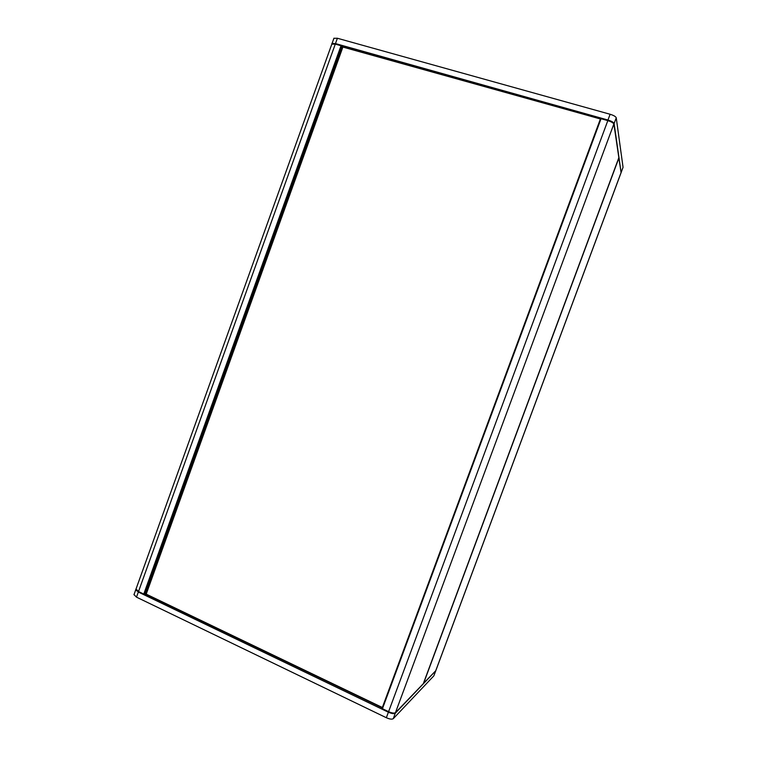 <?xml version="1.0" encoding="UTF-8"?>
<svg xmlns="http://www.w3.org/2000/svg" width="757" height="757" viewBox="0 0 757 757"><rect width="100%" height="100%" fill="white"/><g stroke="black" fill="none" stroke-linecap="round" stroke-linejoin="round"><path stroke-width="1.14" d="M618.791 157.844L621.1 172.359M435.493 671.005L423.409 683.457M341.388 45.411L341.691 46.082L341.388 45.411M618.885 157.409L613.927 123.826C613.511 122.492 611.533 121.281 607.985 120.193L608.003 120.221C611.221 121.224 613.056 122.274 613.53 123.382M143.877 594.482L144.521 594.188L143.877 594.482M388.492 712.025L382.351 709.12L382.048 708.325L600.5 118.717L601.266 118.31L600.519 118.698M601.266 118.31L607.985 120.193L388.596 711.665L382.446 708.703L601.039 118.726L607.757 120.609C611.334 121.726 613.378 122.889 613.899 124.12L618.857 157.664L423.314 683.675L395.504 712.64C394.255 713.454 391.946 713.122 388.596 711.665L382.351 709.12L382.048 708.325L600.5 118.717L601.266 118.31L607.956 120.212M382.048 708.363L382.342 709.063M435.672 671.052L433.837 675.859L393.271 718.677C392.003 719.51 389.694 719.197 386.344 717.721L136.487 597.15L134.008 594.605M135.929 589.381L138.332 592.04L388.388 712.214C391.748 713.681 394.047 714.002 395.305 713.189L435.701 670.834M333.903 38.314L337.395 38.257L610.114 114.26C613.69 115.376 615.725 116.55 616.245 117.799L623.049 167.278L621.242 172.265M621.1 172.435L614.107 123.542C613.586 122.312 611.542 121.148 607.975 120.032L335.474 43.584L332.001 43.802M423.56 683.42L618.904 157.958L621.071 172.605L435.748 670.73L423.56 683.42M331.812 44.152L335.285 44.124L341.019 45.732L143.783 594.056L138.512 591.529L143.735 594.415M382.351 707.502L146.082 594.075L144.521 594.188L341.691 46.082L343.195 46.716L342.883 47.076L600.405 118.953M341.265 45.373L335.285 44.124L138.512 591.529L136.023 589.003M144.701 594.226L145.344 593.942L342.211 46.726L342.883 47.076L146.082 594.5L382.077 707.776M600.254 118.944L343.195 46.716L600.396 118.981M343.139 46.726L342.192 46.291M145.136 594.207L146.044 594.444M382.228 707.842L600.254 119.379M613.927 123.826L395.391 712.829L423.333 683.656L618.857 157.683M395.391 712.829C393.252 713.7 390.962 713.454 388.502 712.072L388.549 712.053C391.388 713.312 393.422 713.633 394.652 713.028M335.531 43.764L332.569 43.717M388.388 712.214L386.344 717.721M395.305 713.189L393.271 718.677M435.578 671.204L433.837 675.859M138.332 592.04L136.487 597.15M621.251 172.123L623.049 167.278M614.107 123.542L616.245 117.799M607.975 120.032L610.114 114.26M335.474 43.584L337.395 38.257M435.852 670.56L621.052 172.766M342.145 46.205L341.322 45.373L335.597 43.764C332.664 43.234 331.415 43.329 331.85 44.038L135.976 589.145C135.266 589.523 136.118 590.46 138.522 591.946L143.783 594.482L146.082 594.5L382.209 707.88M135.787 589.656L133.961 594.747M332.039 43.509L333.951 38.191"/></g></svg>
